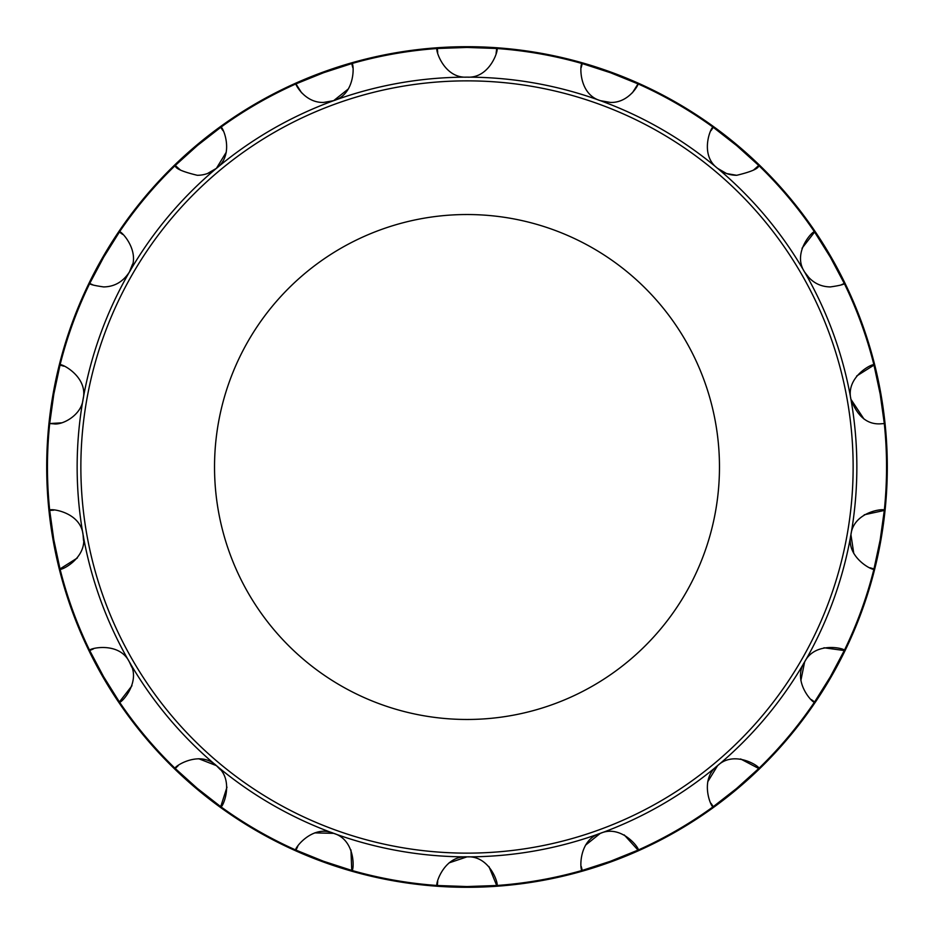 <?xml version="1.0" encoding="UTF-8"?>
<svg xmlns="http://www.w3.org/2000/svg" width="934" height="934" viewBox="0 0 934 934"><rect width="100%" height="100%" fill="white"/><g stroke="black" fill="none" stroke-linecap="round" stroke-linejoin="round"><path stroke-width="1.4" d="M880.178 423.849L884.3 423.557A419.553 419.553 0 0 1 873.99 568.911L880.178 539.899L884.3 510.443C886.401 507.979 853.653 510.688 850.932 534.692A389.852 389.852 0 0 0 850.932 399.308C857.377 416.295 867.126 424.468 880.178 423.849L884.3 423.557L880.19 394.195L873.99 365.089C875.123 362.065 845.27 375.807 850.932 399.308A389.852 389.852 0 0 0 804.629 272.074C810.969 281.799 819.538 286.75 830.349 286.925L830.349 286.925C839.596 285.594 844.243 284.438 844.278 283.457L830.373 257.259L814.6 232.041C814.623 228.807 791.273 251.935 804.629 272.074A389.852 389.852 0 0 0 717.592 168.353C723.173 172.918 729.536 175.242 736.681 175.3L736.692 175.3C751.601 171.704 758.945 168.435 758.747 165.481L736.821 145.716L713.272 127.328C712.187 124.292 698.188 154.028 717.592 168.353A389.852 389.852 0 0 0 600.34 100.662L610.497 102.448C629.738 102.997 639.44 82.857 638.027 83.885L610.544 72.759L582.244 63.582C580.189 61.107 577.2 93.832 600.34 100.662A389.852 389.852 0 0 0 467 77.148L467 77.148C491.015 78.69 499.468 46.957 496.69 48.498L467 47.447L437.31 48.498C434.532 46.875 442.926 78.643 467 77.148L467 77.148A389.852 389.852 0 0 0 333.66 100.662C356.753 93.925 353.846 61.13 351.756 63.582L323.666 72.689L295.973 83.885C294.56 82.811 304.134 102.927 323.503 102.448L333.66 100.662A389.852 389.852 0 0 0 216.408 168.353C235.8 154.133 221.86 124.304 220.728 127.328A419.553 419.553 0 0 1 496.199 48.463M323.503 102.448L333.66 100.662L348.475 88.835M352.737 67.493L351.756 63.582A419.553 419.553 0 0 1 437.31 48.498L437.719 52.421M197.319 175.3C204.464 175.242 210.827 172.918 216.408 168.353A389.852 389.852 0 0 0 129.371 272.074C142.739 252.075 119.435 228.818 119.4 232.041A419.553 419.553 0 0 1 175.253 165.481C175.02 168.424 182.375 171.693 197.319 175.3L197.319 175.3M207.57 173.479L216.408 168.353L226.285 152.172M222.993 130.667L220.728 127.328L197.448 145.482L175.253 165.481A419.553 419.553 0 0 1 220.728 127.328M131.741 667.133L129.371 661.926A389.852 389.852 0 0 0 850.932 534.692C845.223 558.053 875.076 571.947 873.99 568.911A419.553 419.553 0 0 1 844.278 650.543C847.091 648.955 815.394 640.292 804.629 661.926C791.261 681.925 814.565 705.182 814.6 701.959L830.326 676.823L844.278 650.543A419.553 419.553 0 0 1 758.747 768.519C761.934 767.981 735.105 748.998 717.592 765.646C698.2 779.867 712.14 809.696 713.272 806.672L736.646 788.424L758.747 768.519A419.553 419.553 0 0 1 638.027 850.115C641.203 850.699 622.488 823.695 600.34 833.338C577.247 840.075 580.154 872.87 582.244 870.418L610.334 861.311L638.027 850.115A419.553 419.553 0 0 1 467 886.553L496.69 885.502C499.468 887.148 491.121 855.357 467 856.852C443.008 855.287 434.508 887.09 437.31 885.502A419.553 419.553 0 0 1 351.756 870.418C353.811 872.916 356.835 840.191 333.66 833.338C311.652 823.66 292.786 850.652 295.973 850.115A419.553 419.553 0 0 1 220.728 806.672C221.802 809.72 235.835 780.007 216.408 765.646C199.035 749.021 172.078 767.923 175.253 768.519A419.553 419.553 0 0 1 119.4 701.959C119.377 705.193 142.727 682.065 129.371 661.926C118.735 640.362 86.944 648.908 89.722 650.543A419.553 419.553 0 0 1 60.009 568.911C58.877 571.935 88.73 558.193 83.068 534.692C80.441 510.793 47.646 507.956 49.7 510.443A419.553 419.553 0 0 1 49.7 423.557L53.822 423.849C61.948 425.344 81.421 415.502 83.068 399.308C88.777 375.947 58.924 362.053 60.009 365.089A419.553 419.553 0 0 1 89.722 283.457C89.757 284.438 94.404 285.594 103.651 286.925C114.438 286.761 123.008 281.811 129.371 272.074L132.523 264.205M122.669 234.411L119.4 232.041L103.674 257.177L89.722 283.457A419.553 419.553 0 0 1 119.4 232.041M63.886 366.198L60.009 365.089L53.822 394.101L49.7 423.557L61.457 422.845M840.822 285.022L844.278 283.457A419.553 419.553 0 0 1 884.3 510.443L864.265 514.786M753.551 170.046L758.747 165.481A419.553 419.553 0 0 1 873.99 365.089L856.641 376.028M632.411 92.793L638.027 83.885A419.553 419.553 0 0 1 814.6 232.041L802.037 248.246M496.106 53.401L496.69 48.498A419.553 419.553 0 0 1 713.272 127.328L711.054 130.585M467 887.3A420.3 420.3 0 0 0 887.3 467A420.3 420.3 0 0 0 467 46.7A420.3 420.3 0 0 0 46.7 467A420.3 420.3 0 0 0 467 887.3M437.31 885.502L467 886.553A419.553 419.553 0 0 1 437.31 885.502L437.731 881.486M295.973 850.115L323.456 861.241L351.756 870.418A419.553 419.553 0 0 1 295.973 850.115L297.736 846.484M175.253 768.519L197.272 788.366L220.728 806.672A419.553 419.553 0 0 1 175.253 768.519L178.149 765.705M89.722 650.543L103.569 676.625L119.4 701.959A419.553 419.553 0 0 1 89.722 650.543L93.412 648.896M49.7 510.443L53.787 539.677L60.009 568.911A419.553 419.553 0 0 1 49.7 510.443L53.728 510.151M49.7 423.557A419.553 419.553 0 0 1 60.009 365.089M496.69 48.498A419.553 419.553 0 0 1 582.244 63.582L581.275 67.4M717.592 168.353L726.383 173.455M726.734 173.584L736.681 175.3M804.629 272.074L809.556 278.437M850.932 399.308L863.985 419.039M850.932 534.692L853.769 553.442M870.114 567.802L873.99 568.911A419.553 419.553 0 0 1 844.278 650.543L823.963 647.776M804.629 661.926L800.882 680.512M811.331 699.589L814.6 701.959A419.553 419.553 0 0 1 758.747 768.519L740.604 758.957M717.592 765.646L707.715 781.828M711.007 803.333L713.272 806.672A419.553 419.553 0 0 1 638.027 850.115L624.251 834.926M600.34 833.338L585.525 845.165M581.263 866.507L582.244 870.418A419.553 419.553 0 0 1 496.69 885.502L488.926 866.519M467 856.852L449.032 862.899M351.756 870.418L350.962 849.928M333.66 833.338L314.711 832.883M220.728 806.672L226.985 787.152M220.412 769.721L216.408 765.646L198.755 758.735M119.4 701.959L131.963 685.754M60.009 568.911L77.359 557.972M83.511 540.401L83.068 534.692A389.852 389.852 0 0 0 129.371 661.926M89.722 283.457L93.248 285.045M175.253 165.481L180.437 170.046M295.973 83.885L301.589 92.805M214.528 467A252.472 252.472 0 0 0 467 719.472A252.472 252.472 0 0 0 719.472 467A252.472 252.472 0 0 0 467 214.528A252.472 252.472 0 0 0 214.528 467M80.861 467A386.139 386.139 0 0 0 467 853.139A386.139 386.139 0 0 0 853.139 467A386.139 386.139 0 0 0 467 80.861A386.139 386.139 0 0 0 80.861 467M129.371 272.074A389.852 389.852 0 0 0 83.068 534.692"/></g></svg>
